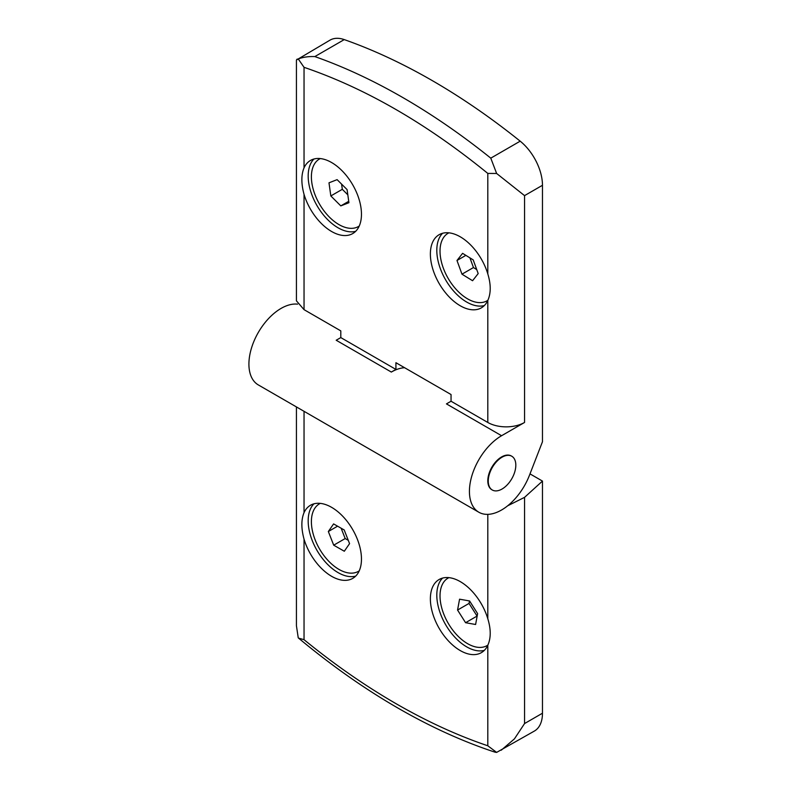 <?xml version="1.0" encoding="UTF-8"?>
<svg xmlns="http://www.w3.org/2000/svg" width="792" height="792" viewBox="0 0 792 792"><rect width="100%" height="100%" fill="white"/><g stroke="black" fill="none" stroke-linecap="round" stroke-linejoin="round"><path stroke-width="1.19" d="M298.564 638.124L304.039 639.679C334.224 664.339 364.845 685.644 395.921 703.613C426.997 721.522 457.618 735.58 487.803 745.777L496.633 752.4L495.139 752.212C463.023 741.649 430.62 726.937 397.94 708.068C364.37 688.674 331.244 665.359 298.554 638.124M304.039 194.357C301.148 183.675 301.148 174.834 304.039 167.835A42.233 24.384 60 0 1 310.494 160.439A42.233 24.384 60 0 1 331.601 162.528A42.233 24.384 60 0 1 359.192 199.742A42.233 24.384 60 0 1 352.717 233.581A42.233 24.384 60 0 1 331.601 231.492A42.233 24.384 60 0 1 304.039 194.357L304.039 309.652L296.426 300.831L296.426 60.034L330.026 40.125A38.986 22.503 60 0 1 344.243 39.6A649.688 375.101 60 0 1 432.214 80.576A649.688 375.101 60 0 1 520.186 141.174A38.986 22.503 60 0 1 542.471 185.288L542.471 441.738L529.432 475.339A45.481 26.255 120 0 1 501.583 509.989A45.481 26.255 120 0 1 478.843 512.236A45.481 26.255 120 0 1 471.874 475.794A45.481 26.255 120 0 1 501.583 435.719L446.45 403.89L451.044 401.237L487.803 422.463L487.803 300.455A42.233 24.384 60 0 1 481.348 307.85A42.233 24.384 60 0 1 460.241 305.762A42.233 24.384 60 0 1 432.65 268.547A42.233 24.384 60 0 1 439.124 234.699A42.233 24.384 60 0 1 460.241 236.798A42.233 24.384 60 0 1 487.803 273.933C491.02 284.427 491.02 293.268 487.803 300.455M297.564 304.148A45.481 26.255 120 0 0 281.071 308.415A45.481 26.255 120 0 0 251.361 348.49A45.481 26.255 120 0 0 258.331 384.932L478.843 512.236M451.044 401.237L451.044 394.535L395.921 362.706L395.921 369.418L391.327 372.062A45.481 26.255 -60 0 1 404.603 367.716M492.07 489.862A19.493 11.256 -60 0 1 491.842 489.733A19.493 11.256 -60 0 1 488.852 474.121A19.493 11.256 -60 0 1 501.583 456.944A19.493 11.256 -60 0 1 511.325 455.974A19.493 11.256 -60 0 1 511.553 456.113M502.039 489.03A19.493 11.256 -60 0 1 492.297 490A19.493 11.256 -60 0 1 489.308 474.378A19.493 11.256 -60 0 1 502.039 457.202A19.493 11.256 -60 0 1 511.79 456.242A19.493 11.256 -60 0 1 514.77 471.864A19.493 11.256 -60 0 1 502.039 489.03M313.949 159.014A42.233 24.384 -120 0 0 311.404 193.505A42.233 24.384 -120 0 0 338.036 227.779A42.233 24.384 -120 0 0 355.687 231.304M442.579 233.274A42.233 24.384 -120 0 0 440.035 267.775A42.233 24.384 -120 0 0 466.666 302.039A42.233 24.384 -120 0 0 484.318 305.563M359.241 226.027A38.986 22.503 60 0 1 358.449 226.522A38.986 22.503 60 0 1 338.956 224.591A38.986 22.503 60 0 1 313.493 190.248A38.986 22.503 60 0 1 319.463 159.004A38.986 22.503 60 0 1 320.295 158.568M487.872 300.297A38.986 22.503 60 0 1 487.08 300.792A38.986 22.503 60 0 1 467.587 298.861A38.986 22.503 60 0 1 442.124 264.508A38.986 22.503 60 0 1 448.094 233.274A38.986 22.503 60 0 1 448.925 232.838M460.241 650.569A42.233 24.384 60 0 1 432.65 613.354A42.233 24.384 60 0 1 439.124 579.506A42.233 24.384 60 0 1 460.241 581.605A42.233 24.384 60 0 1 487.803 618.74C491.02 629.234 491.02 638.075 487.803 645.262A42.233 24.384 60 0 1 481.348 652.658A42.233 24.384 60 0 1 460.241 650.569M442.579 578.081A42.233 24.384 -120 0 0 440.035 612.582A42.233 24.384 -120 0 0 466.666 646.846A42.233 24.384 -120 0 0 484.318 650.371M304.039 539.164C301.148 528.482 301.148 519.641 304.039 512.642A42.233 24.384 60 0 1 310.494 505.247A42.233 24.384 60 0 1 331.601 507.335A42.233 24.384 60 0 1 359.192 544.549A42.233 24.384 60 0 1 352.717 578.388A42.233 24.384 60 0 1 331.601 576.299A42.233 24.384 60 0 1 304.039 539.164L304.039 639.679M313.949 503.811A42.233 24.384 -120 0 0 311.404 538.312A42.233 24.384 -120 0 0 338.036 572.586A42.233 24.384 -120 0 0 355.687 576.111M487.872 645.104A38.986 22.503 60 0 1 487.08 645.599A38.986 22.503 60 0 1 467.587 643.668A38.986 22.503 60 0 1 442.124 609.315A38.986 22.503 60 0 1 448.094 578.081A38.986 22.503 60 0 1 448.925 577.645M359.241 570.834A38.986 22.503 60 0 1 358.449 571.329A38.986 22.503 60 0 1 338.956 569.399A38.986 22.503 60 0 1 313.493 535.055A38.986 22.503 60 0 1 319.463 503.811A38.986 22.503 60 0 1 320.295 503.375M520.186 141.174L490.783 158.153L496.633 173.478L524.552 195.624L524.552 422.463L501.583 435.719M296.901 59.261L298.247 58.945C303.088 57.133 308.623 56.341 314.84 56.578A649.688 375.101 60 0 1 402.811 97.545A649.688 375.101 60 0 1 490.783 158.153M304.039 309.652L340.798 330.878L340.798 337.59L336.194 340.243L391.327 372.062M340.798 337.59L395.921 369.418M496.633 173.478L487.803 173.418C426.551 123.552 365.29 88.189 304.039 67.32L304.039 167.835M524.552 422.463A25.988 15.008 180 0 1 487.803 422.463M298.247 58.945L304.039 67.32M529.996 473.883L542.471 481.081L542.471 713.216A38.986 22.503 60 0 1 534.392 731.056L496.633 752.4M542.471 481.081L524.552 497.356L507.721 505.761M298.247 637.867L296.426 625.749L296.426 406.92M542.471 713.216L524.552 723.561L514.434 738.877L501.267 750.192M330.828 195.941L328.987 182.823L337.115 179.645L347.084 189.595L348.925 202.712L340.798 205.89L330.828 195.941L342.312 189.318L347.817 194.812M461.974 274.18L456.984 260.489L462.597 253.341L473.2 259.885L478.19 273.577L472.577 280.724L461.974 274.18L473.458 267.548L476.735 269.577M341.58 184.09L342.312 189.318M348.728 201.316L340.798 205.89M465.874 255.361L456.984 260.489M469.923 257.855L473.458 267.548M457.558 610.048L459.568 599.188L469.597 600.97L477.616 613.622L475.606 624.492L465.577 622.71L457.558 610.048L469.042 603.425L477.061 616.077L465.577 622.71M333.699 545.183L328.343 531.521L333.6 523.908L344.203 529.967L349.569 543.629L344.312 551.242L333.699 545.183L345.183 538.56L348.262 540.312M469.498 600.96L469.042 603.425M337.59 526.185L328.343 531.521M341.134 528.205L345.183 538.56M344.243 39.6L314.84 56.578M542.471 185.288L524.552 195.624M487.803 273.933L487.803 173.418M524.552 723.561L524.552 497.356M304.039 411.315L304.039 512.642M487.803 745.777L487.803 645.262M487.803 618.74L487.803 514.364M359.212 226.086L358.449 226.522M487.852 300.346L487.08 300.792M487.852 645.153L487.08 645.599M359.212 570.884L358.449 571.329M320.235 158.568L319.463 159.004M448.866 232.828L448.094 233.274M448.866 577.635L448.094 578.081M320.235 503.365L319.463 503.811"/></g></svg>
